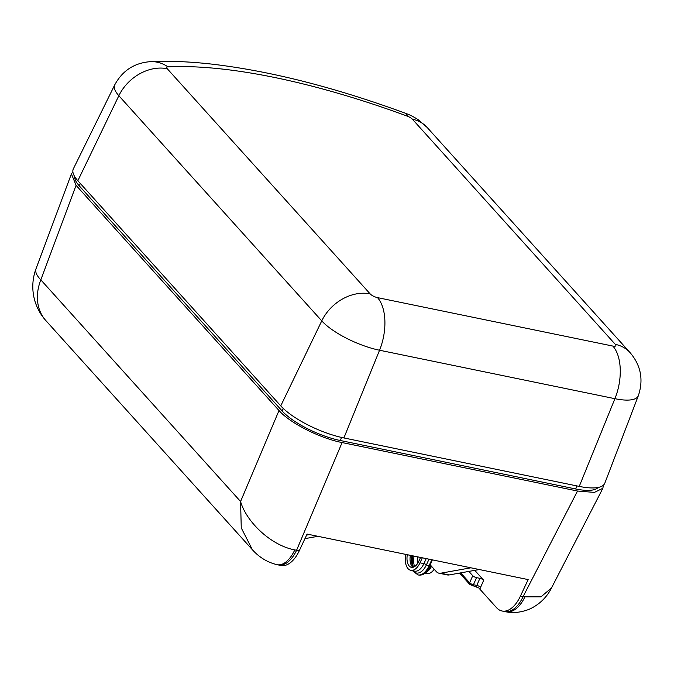 <?xml version="1.0" encoding="UTF-8"?>
<svg xmlns="http://www.w3.org/2000/svg" width="674" height="674" viewBox="0 0 674 674"><rect width="100%" height="100%" fill="white"/><g stroke="black" fill="none" stroke-linecap="round" stroke-linejoin="round"><path stroke-width="1.01" d="M278.295 564.938L277.056 564.677A30.515 15.367 102.7 0 1 277.056 564.669A30.515 15.367 102.7 0 0 294.799 549.917L296.594 550.245A30.515 16.378 -78.4 0 1 278.295 564.938L280.957 565.486A30.515 16.378 -78.4 0 0 299.256 550.793L307.083 534.078L528.155 579.589L520.328 596.313A30.515 16.378 101.6 0 1 502.029 610.998A30.515 16.378 101.6 0 1 496.57 607.704L479.821 589.11L483.688 580.255A3.05 0.944 23.6 0 0 479.905 578.326L476.543 577.635A3.05 0.944 -156.4 0 1 472.752 575.714L468.868 571.409M309.501 534.575L306.611 535.097M304.951 538.636L317.909 536.31M470.89 567.803L440.745 573.212A15.258 8.189 101.6 0 1 438.993 573.203A15.258 8.189 101.6 0 1 436.263 571.552L430.239 564.863L432.363 559.867M438.993 573.203L447.401 574.93A15.258 8.189 -78.4 0 0 449.154 574.947L479.298 569.538M72.885 171.794L71.402 173.892L76.078 185.342L279.011 410.525C289.736 422.935 319.906 438.252 342.089 442.565L577.517 491.034L594.417 492.399L602.876 488.271L603.39 485.179M294.799 549.908C270.83 545.443 246.398 521.853 240.576 501.507L40.828 279.853A50.853 39.909 138 0 0 45.883 320.613A50.853 50.853 0 0 1 36.008 268.791A50.853 15.772 20.5 0 0 40.828 279.853L76.078 185.342M279.011 410.525L240.576 501.507L241.258 527.919L252.447 549.807L45.883 320.613M505.298 611.655A30.515 17.364 -79.4 0 0 505.947 611.798C513.032 613.323 520.741 612.498 529.082 609.321C541.812 603.626 548.316 594.358 551.517 587.922L540.961 596.861L522.982 596.861A30.515 16.378 101.6 0 1 504.691 611.545L505.947 611.798A30.515 17.364 -79.4 0 0 524.701 597.24M474.766 570.347L483.688 580.255M425.067 573.254L426.752 573.599A15.258 8.189 -78.4 0 0 434.191 569.252M407.315 554.71L407.307 554.761A12.208 6.555 -78.4 0 0 409.211 566A12.208 6.555 -78.4 0 0 411.393 567.323A12.208 6.555 -78.4 0 0 418.765 561.341L420.559 557.44M422.312 557.802L419.986 562.832A15.258 8.189 101.6 0 1 410.778 570.314A15.258 8.189 101.6 0 1 408.048 568.662A15.258 8.189 101.6 0 1 405.664 554.609L405.706 554.382M612.86 346.074L377.499 297.622A5.914 1.837 -156.4 0 1 370.161 293.889L167.262 68.74A40.684 31.931 138 0 0 118.851 95.725A46.557 14.432 -156.4 0 1 114.757 84.823L73.365 168.82A50.853 15.763 23.6 0 0 77.847 180.733L280.755 405.874A50.853 15.763 23.6 0 0 343.883 437.948L579.244 486.401A50.853 15.763 23.6 0 0 604.831 483.14L638.345 395.705A46.557 14.432 -156.4 0 1 614.915 398.688A40.684 21.838 -78.4 0 0 612.86 346.074A5.914 1.837 -156.4 0 0 615.295 344.355A40.684 31.931 -42 0 1 630.03 352.569L427.131 127.42A40.684 31.931 138 0 0 412.395 119.214L615.295 344.355M74.696 176.588A46.792 14.499 23.6 0 0 79.271 185.856L282.179 411.005A46.792 14.499 23.6 0 0 340.26 440.501L575.621 488.962A46.792 14.499 23.6 0 0 598.234 487.445M440.745 573.212L449.154 574.947M520.328 596.313L522.982 596.861L577.517 491.034M475.187 586.254A2.03 1.095 -78.4 0 0 475.549 586.473A2.03 1.095 -78.4 0 0 476.804 585.42A3.05 0.944 -156.4 0 1 480.596 587.34M469.795 584.476A2.03 1.592 -42 0 1 469.652 582.799A3.05 0.944 23.6 0 0 473.443 584.729L476.804 585.42L479.905 578.326M476.543 577.635L473.443 584.729A2.03 1.095 101.6 0 1 472.221 585.79M460.704 572.875L469.652 582.799L472.752 575.714M342.089 442.565L296.594 550.245L299.256 550.793M414.063 556.101L420.542 557.482M417.712 556.859L417.703 556.901A12.208 6.555 -78.4 0 0 417.61 563.447M413.465 567.163A15.258 8.189 101.6 0 1 412.808 556.075L414.038 556.286A14.491 7.776 -78.4 0 0 414.586 566.615M419.986 562.832L423.904 563.641L426.229 558.611M418.15 574.939A18.308 9.824 -78.4 0 0 418.369 574.989A18.308 9.824 -78.4 0 0 429.414 566.017L432.261 559.85M412.943 570.76A16.783 9.006 -78.4 0 0 426.448 564.778A2.544 0.851 24.7 0 0 428.984 565.924L429.414 566.017A2.544 0.851 24.7 0 0 430.703 565.831A2.544 0.851 24.7 0 0 430.728 565.663M431.545 566.32A15.258 8.189 101.6 0 1 426.339 572.184M431.823 559.757L428.984 565.924A18.308 9.824 101.6 0 1 417.931 574.897L418.369 574.989C423.112 575.756 427.223 572.706 430.703 565.831L430.846 565.537M410.778 570.314L414.695 571.122A15.258 8.189 -78.4 0 0 423.904 563.641A2.544 0.851 -155.3 0 1 426.448 564.778L429.026 559.184M412.993 567.297A12.208 6.555 101.6 0 1 412.261 566.632A12.208 6.555 101.6 0 1 410.356 555.384L411.721 555.755L411.578 562.697L413.331 567.205M407.307 554.761L410.365 555.342M412.008 555.679L411.974 555.907A15.258 8.189 -78.4 0 0 411.856 564.062M411.511 555.78L412.85 555.856M167.262 68.74A5.914 1.837 -156.4 0 1 167.944 66.852A361.913 112.154 -156.4 0 1 407.214 116.113A5.914 1.837 -156.4 0 1 412.395 119.214M579.244 486.401L614.915 398.688L379.555 350.236A46.557 14.432 -156.4 0 1 321.759 320.875L118.851 95.725L77.847 180.733M575.621 488.962L576.944 485.929M341.592 437.443L340.26 440.501M282.179 411.005L283.282 408.469M80.316 183.471L79.271 185.856M407.214 116.113A40.684 7.245 -69.8 0 0 405.79 113.384C335.93 87.738 272.001 71.402 214.003 64.375C191.104 61.671 169.941 60.77 150.513 61.654A40.684 32.79 87.3 0 1 167.944 66.852M280.755 405.874L321.759 320.875A40.684 31.931 -42 0 1 370.161 293.889M377.499 297.622A40.684 21.838 101.6 0 1 379.555 350.236L343.883 437.948M36.008 268.791L71.402 173.892M504.691 611.545L502.029 610.998M459.525 573.085L469.829 584.51L480.099 588.478M252.438 549.816C259.364 557.457 267.57 562.411 277.056 564.669M551.509 587.93L602.876 488.271M412.463 570.659L417.931 574.897M638.345 395.705C643.678 379.723 640.915 365.35 630.03 352.569M150.513 61.654C134.429 62.842 122.508 70.568 114.757 84.823M427.131 127.42L418.04 119.601C410.685 114.968 407.753 114.176 405.79 113.384"/></g></svg>
